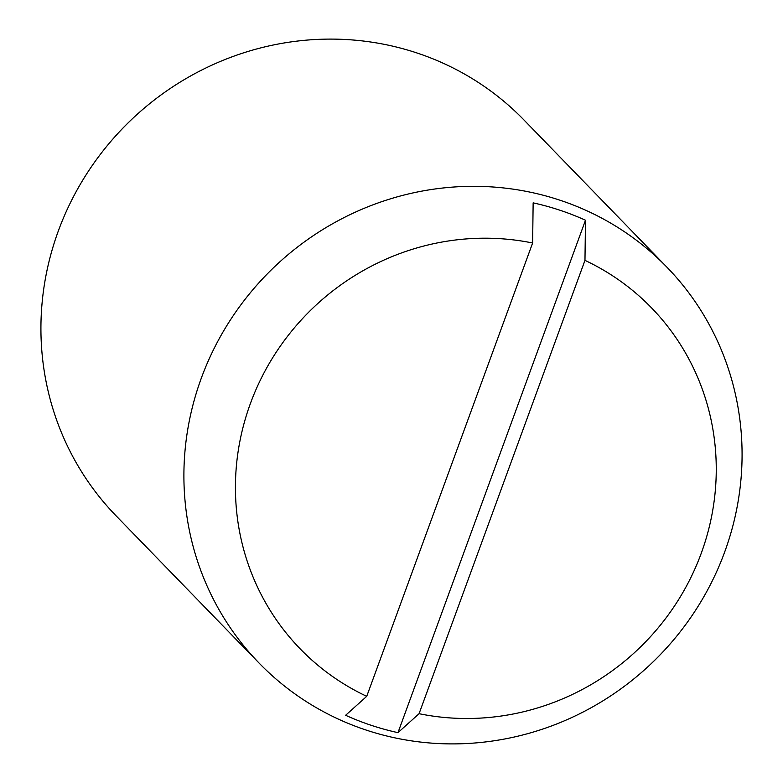 <?xml version="1.0" encoding="UTF-8"?>
<svg xmlns="http://www.w3.org/2000/svg" width="783" height="783" viewBox="0 0 783 783"><rect width="100%" height="100%" fill="white"/><g stroke="black" fill="none" stroke-linecap="round" stroke-linejoin="round"><path stroke-width="1.17" d="M666.862 267.12L523.886 119.897A284.19 273.59 135.8 0 0 416.957 52.97A284.19 273.59 135.8 0 0 87.618 172.436A284.19 273.59 135.8 0 0 116.138 515.88L259.114 663.103A284.19 273.59 135.8 0 0 366.043 730.03A284.19 273.59 135.8 0 0 695.382 610.564A284.19 273.59 135.8 0 0 666.862 267.12A284.19 273.59 135.8 0 0 559.933 200.194A284.19 273.59 135.8 0 0 230.594 319.66A284.19 273.59 135.8 0 0 259.114 663.103M419.071 713.695L397.97 732.653A276.311 266.005 -44.2 0 1 371.299 725.332A276.311 266.005 -44.2 0 1 345.626 715.28L366.728 696.332L532.626 243.004L533.145 202.866A276.311 266.005 -44.2 0 1 559.816 210.187A276.311 266.005 -44.2 0 1 585.488 220.238L584.97 260.367L419.071 713.695A244.815 235.683 135.8 0 0 701.294 553.15A244.815 235.683 135.8 0 0 584.97 260.367M397.97 732.653L585.488 220.238M532.626 243.004A244.815 235.683 135.8 0 0 250.394 403.548A244.815 235.683 135.8 0 0 366.728 696.332"/></g></svg>
